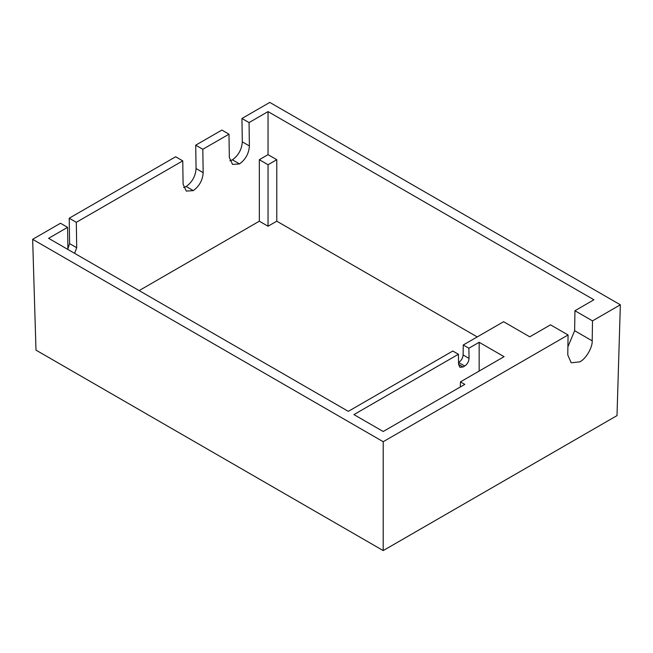 <?xml version="1.0" encoding="UTF-8"?>
<svg xmlns="http://www.w3.org/2000/svg" width="653" height="653" viewBox="0 0 653 653"><rect width="100%" height="100%" fill="white"/><g stroke="black" fill="none" stroke-linecap="round" stroke-linejoin="round"><path stroke-width="0.98" d="M259.331 159.699L268.048 164.736L276.774 159.699L268.048 154.663L259.331 159.699L259.331 221.196L268.048 226.232L276.774 221.196L477.229 336.924M259.331 221.196L139.13 290.593M460.308 386.984L460.463 381.858L464.822 384.38L383.205 431.502L353.926 414.598L458.422 354.269L452.798 351.028L348.31 411.357L48.6 238.321L67.594 227.35L60.492 223.253L32.65 239.325L383.205 441.714L568.077 334.981L550.512 324.835L529.763 336.817L503.594 321.709L463.271 344.98L463.116 354.971L469.042 358.391L468.887 348.229L463.271 344.98M463.01 366.994L459.9 367.288L458.569 364.431L463.01 366.994L464.756 365.99L458.545 362.562M458.684 362.48C461.32 360.644 462.797 358.138 463.116 354.971M268.048 154.663L268.048 111.614L249.054 122.584L241.953 118.487L242.304 141.856L249.397 145.962L249.054 122.584M249.397 145.962C248.907 153.431 245.626 159.422 239.553 163.936L232.533 164.393L229.334 157.544L228.983 134.175L202.814 149.284L195.712 145.178L196.063 168.556L203.165 172.653L202.814 149.284M203.165 172.653C202.667 180.122 199.385 186.113 193.312 190.627L186.293 191.092L183.101 184.236L182.75 160.867L76.319 222.314L69.218 218.216L69.602 243.618L76.703 247.716L76.319 222.314M76.703 247.716L74.613 253.34M67.928 249.479L67.594 227.35M276.774 159.699L276.774 221.196M268.048 111.614L593.936 299.768L574.934 310.738L574.632 330.704L592.198 340.85L592.508 320.876L574.934 310.738M468.887 348.229L479.163 342.294L504.083 356.677L460.463 381.858M458.569 364.431L458.422 354.269M479.163 371.067L479.163 342.294M469.042 358.391C468.805 361.615 467.377 364.145 464.756 365.99M67.92 248.687L69.602 243.618M182.75 160.867L175.649 156.769L69.218 218.216M183.607 187.517L186.211 186.529C192.284 182.016 195.565 176.024 196.063 168.556M228.983 134.175L221.881 130.069L195.712 145.178M229.84 160.826L232.452 159.83C238.525 155.324 241.806 149.333 242.304 141.856M32.65 239.325L35.997 350.13L383.205 550.585L617.003 415.61L620.35 304.804L269.795 102.415L241.953 118.487M592.198 340.85C592.638 347.453 585.806 359.019 579.774 361.876L571.195 362.774L567.775 354.954L568.077 334.981M383.205 550.585L383.205 441.714M620.35 304.804L592.508 320.876M567.898 346.865L574.632 330.704M268.048 164.736L268.048 226.232M193.312 190.627L186.211 186.529M239.553 163.936L232.452 159.83"/></g></svg>
